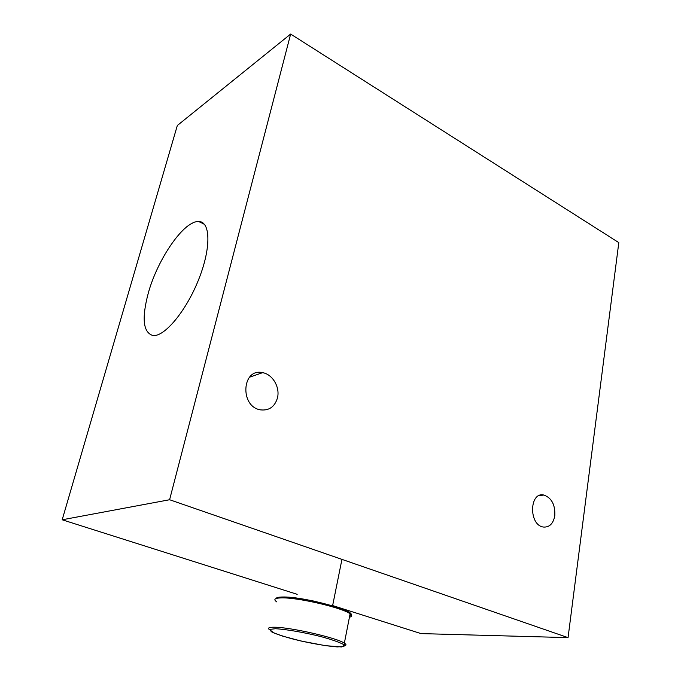 <?xml version="1.0" encoding="UTF-8"?>
<svg xmlns="http://www.w3.org/2000/svg" width="681" height="681" viewBox="0 0 681 681"><rect width="100%" height="100%" fill="white"/><g stroke="black" fill="none" stroke-linecap="round" stroke-linejoin="round"><path stroke-width="1.02" d="M277.465 397.891C274.784 406.761 269.174 410.762 260.644 409.885C239.508 406.821 241.815 367.638 262.628 372.669C272.604 374.269 280.214 387.302 277.465 397.891M554.811 515.721C553.253 523.723 549.422 527.494 543.327 527.034C528.584 525.085 529.299 491.435 543.872 495.044C551.644 497.905 555.296 504.791 554.811 515.721M332.634 605.562L421.003 633.594L568.056 637.629L618.808 242.615L290.651 34.05L177.324 125.508L62.192 519.782L297.188 594.317M290.651 34.05L169.603 499.735L62.192 519.782M568.056 637.629L169.603 499.735M148.279 293.136C157.583 259.001 184.151 220.329 198.801 221.538C210.71 221.495 211.229 248.378 198.494 279.934C185.913 311.489 164.189 337.223 152.876 335.512C143.112 332.464 141.58 318.333 148.279 293.136M282.343 597.024C302.79 596.079 361.083 612.142 349.796 615.403M276.801 601.902C273.2 599.442 274.639 598.105 281.108 597.892C296.933 597.177 342.909 607.818 350.102 613.819L350.102 613.819C352.366 615.488 352.145 616.611 349.438 617.199M269.463 629.687C267.258 627.959 269.004 627.141 274.707 627.227C290.515 627.252 336.95 637.876 344.356 643.145L344.356 643.145C346.323 644.371 346.51 645.222 344.909 645.699M275.439 628.725C285.977 629.253 304.296 632.428 321.296 636.692C331.741 639.587 339.078 642.14 343.309 644.345L343.922 646.482L337.325 646.907C326.454 646.158 309.378 643.136 293.477 639.178C283.517 636.463 276.154 633.985 271.404 631.755L269.693 629.406L275.439 628.725M262.628 372.669L249.501 377.214M543.872 495.044L539.088 495.615M198.801 221.538L204.53 224.415M332.592 605.775L341.947 559.382M270.561 630.393L274.094 633.066L282.326 636.028L301.164 641.051L325.382 645.656L341.462 646.95C344.424 646.082 345.531 645.46 344.782 645.077L344.356 643.145L350.102 613.819C350.077 613.198 349.115 612.33 347.199 611.206L338.832 607.775L314.103 601.136C297.691 597.935 289.212 597.067 282.232 596.999C278.461 597.075 276.384 597.603 275.992 598.565"/></g></svg>

